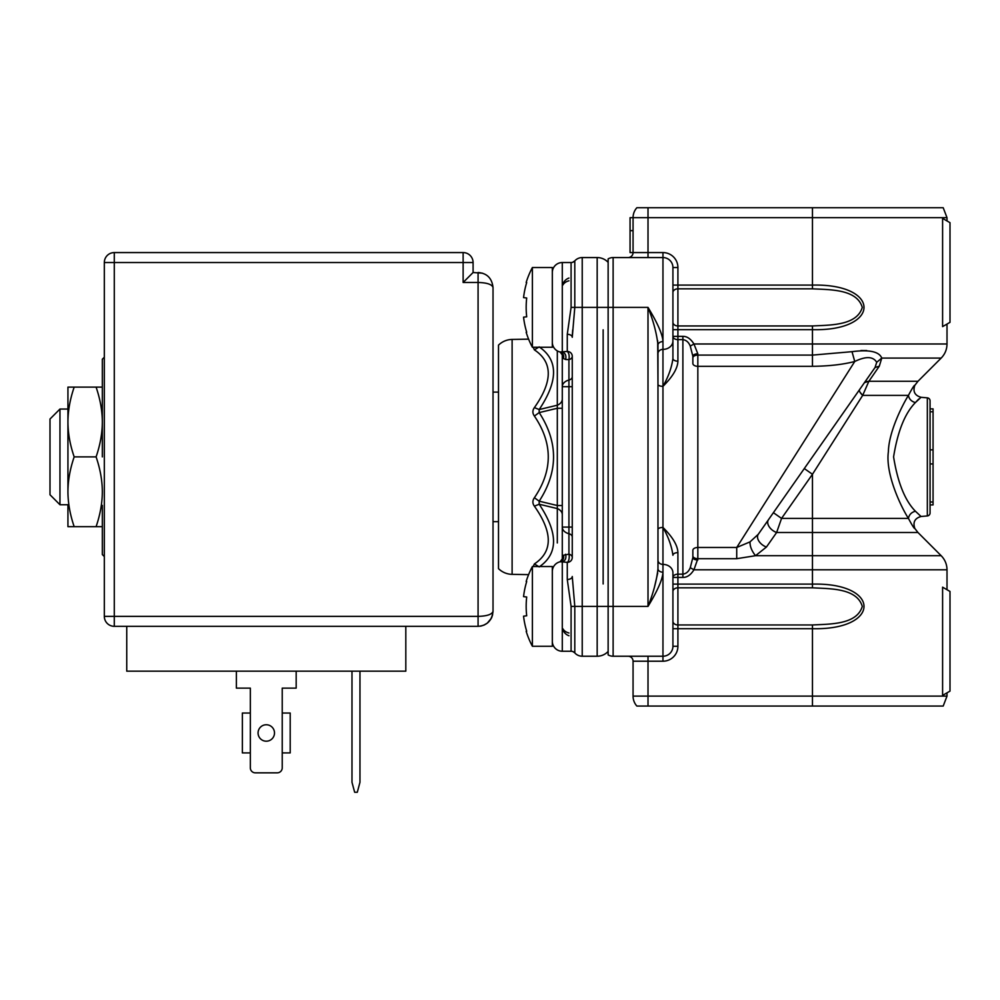 <?xml version="1.0" encoding="UTF-8"?>
<svg xmlns="http://www.w3.org/2000/svg" width="1000" height="1000" viewBox="0 0 1000 1000"><rect width="100%" height="100%" fill="white"/><g stroke="black" fill="none" stroke-linecap="round" stroke-linejoin="round"><path stroke-width="1.5" d="M672.925 591.538L672.925 591.538A4.988 3.713 180 0 1 677.913 587.825L677.913 584.113L672.925 584.113L672.925 589.95L672.925 572.8L672.925 646.263A9.963 9.963 0 0 1 662.962 656.225L628.075 656.225A4.988 4.988 0 0 1 633.062 661.213L648.012 661.213L648.012 696.1L947.013 696.1L943.2 706.062L812.463 706.062L812.463 628.688C881.162 630.288 881.2 582.525 812.463 584.113L812.463 532.5L917.962 532.5L941.175 555.712C944.987 559.637 946.925 564.325 947.013 569.8L693.95 569.8L697.837 558.688L736.725 558.688L755.512 555.7L941.175 555.712M942.6 587.175L942.6 695.387L950 691.112L950 591.45L942.6 587.175M812.463 706.062L636.862 706.062A14.95 14.95 0 0 1 633.062 696.1A14.95 14.95 0 0 0 636.862 706.062M672.925 646.263L672.925 622.837L672.925 628.688L677.913 628.688L677.913 587.825L812.463 587.825C830.288 588.775 856.888 588.1 862.288 606.4C856.888 624.688 830.288 624.012 812.463 624.963L812.463 628.688L677.913 628.688L677.913 646.263L672.925 646.263M757.95 534.837A9.963 6.312 -145 0 1 758.275 534.275A9.963 6.312 -145 0 0 766.438 547.038L755.512 555.7C751.7 550.887 749.862 546.287 750.013 541.888L758.275 534.275L827.275 435.737M692.862 550.312L692.862 555.913A4.988 2.775 180 0 0 697.837 558.688L697.837 547.475A4.988 2.825 180 0 0 692.862 550.312L692.862 557.537A4.988 2.45 180 0 0 697.837 559.987M692.862 557.537L690.263 567.688L693.95 569.8C690.7 574.975 687.013 577.513 682.887 577.425L682.887 574.163L677.913 574.163A4.988 3.262 0 0 0 672.925 577.425L682.887 577.425M690.263 567.688C688.737 571.512 686.275 573.675 682.887 574.163L682.887 339.625C686.275 340.112 688.737 342.275 690.263 346.1C688.737 342.275 686.275 340.112 682.887 339.625L682.887 336.362C687.025 336.275 690.713 338.825 693.95 343.988L690.263 346.1L692.862 356.25L692.862 363.475L692.862 357.875A4.988 2.775 180 0 1 697.837 355.1L697.837 353.8A4.988 2.45 0 0 0 692.862 356.25M672.925 577.425L672.925 572.8A9.963 8.4 0 0 0 662.962 564.4L662.962 527.45C668.388 536.987 671.712 546.263 672.925 555.275A4.988 2.662 0 0 1 677.913 552.612C677.688 545.513 672.712 537.125 662.962 527.45L662.962 386.337C672.65 376.763 677.638 368.375 677.913 361.175L677.913 339.625L682.887 339.625M662.962 341.587C662.663 334.65 657.675 323.25 648 307.387C653.337 320.763 656.663 333.3 657.975 345.012L657.975 568.775A4.988 3.425 180 0 0 662.962 572.188L662.962 656.225L613.125 656.225A9.963 9.963 0 0 1 608.138 654.9L608.138 258.888A9.963 9.963 180 0 1 613.125 257.562L662.962 257.562A9.963 9.963 180 0 1 672.925 267.525L672.925 358.512C671.7 367.537 668.388 376.812 662.962 386.337L662.962 341.6A4.988 3.425 0 0 0 657.975 345.012L657.975 568.775C656.663 580.5 653.337 593.038 648.012 606.4C657.638 590.638 662.613 579.237 662.962 572.2L662.962 564.4A4.988 4.2 0 0 1 657.975 560.2L657.975 529.412A4.988 1.963 0 0 1 662.962 527.45M662.962 386.337A4.988 1.963 0 0 1 657.975 384.375L657.975 353.587A4.988 4.2 180 0 1 662.962 349.387A9.963 8.4 180 0 0 672.925 340.988L672.925 358.512A4.988 2.662 180 0 0 677.913 361.175M608.138 277.488L608.138 284.962L608.138 277.488M608.138 327.325L608.138 287.462M608.138 628.825L608.138 636.3L608.138 628.825M608.138 654.9A9.963 9.963 -0 0 0 613.125 656.225A9.963 9.963 0 0 1 608.138 654.9M654.613 586.462L657.688 573.088M873.763 369.338L758.275 534.275M855.113 395.988L828.838 433.512M824.463 439.75L859.538 389.663C858.938 390.863 859.987 392.762 862.675 395.387L859.912 392.088M842.913 426.425L812.463 474.275L781.55 518.4L776.625 532.5A9.963 6.312 35 0 1 768.462 519.738L758.737 533.612M918.7 399.075L915.413 402.562C904.95 413.212 897.688 431.312 893.587 456.887C897.688 482.475 904.95 500.575 915.413 511.225L921.038 516.487C914.762 518.3 912.7 522.288 914.837 528.45C914.4 528.95 912.262 525.612 908.425 518.4L812.463 518.4L812.463 532.5L776.625 532.5L766.438 547.038M773.388 512.688L781.55 518.4L812.463 518.4L812.463 474.275L862.675 395.387L908.425 395.387C902.738 404.487 888.825 431.45 888.388 451.675C885.212 474.113 901.188 507.2 908.425 518.4C909.163 514.637 911.488 512.25 915.413 511.225M812.463 474.275L804.3 468.55M736.725 558.688L736.725 547.475L750.013 541.888M697.837 353.8L693.95 343.988L812.463 343.988L812.463 329.675C881.162 331.275 881.2 283.525 812.463 285.1L812.463 207.725L943.2 207.725L947.013 217.688L648.012 217.688L648.012 257.562L628.075 257.562A4.988 4.988 0 0 0 633.062 252.575L633.062 217.688A14.95 14.95 0 0 1 636.862 207.725A14.95 14.95 0 0 0 633.062 217.688L630.062 217.688L630.062 252.575L633.062 252.575L633.062 230.65L630.062 230.65M672.925 323.837L672.925 336.362A4.988 3.262 180 0 0 677.913 339.625L677.913 336.362L672.925 336.362L672.925 285.1L812.463 285.1L812.463 288.825L677.913 288.825L677.913 267.525A14.95 14.95 0 0 0 662.962 252.575L633.062 252.575A4.988 4.988 0 0 1 628.075 257.562A4.988 4.988 0 0 0 633.062 252.575M672.925 358.512L672.925 336.362M657.975 353.587L657.975 384.375L657.688 340.7M672.925 290.95L672.925 267.525A9.963 9.963 180 0 0 662.962 257.562A9.963 9.963 0 0 1 672.925 267.525L677.913 267.525M921.038 516.487L927.337 515.938A2.988 2.988 -0 0 0 930.062 512.962L930.062 400.825A2.988 2.988 0 0 0 927.337 397.85L921.038 397.3L915.413 402.562C911.488 401.538 909.163 399.15 908.425 395.387C912.275 388.162 914.412 384.825 914.837 385.337L917.962 381.287L868.863 381.287L864.463 382.612L861.838 386.375L875.037 367.512L879.3 366.188L868.863 381.287L879.3 366.188L881.762 358.088C879.188 351.587 869.262 349.45 852.013 351.675L812.463 355.1L697.837 355.1L697.837 366.312L812.463 366.312C828.8 366.15 842.9 364.55 854.75 361.488L736.725 547.475L697.837 547.475L697.837 366.312A4.988 2.825 180 0 1 692.862 363.475L692.862 357.875M860.888 350.538L866.762 350.575M865.612 381.688L868.863 381.287L862.675 395.387M933.062 411.788L930.062 411.788L930.062 408.875L933.062 408.875L933.062 504.913L930.062 504.913M864.463 382.612L875.037 367.512L876.712 362.3C873.162 356.375 865.837 356.112 854.75 361.488L852.013 351.675M812.463 366.312L812.463 343.988L947.013 343.988C946.925 349.462 944.987 354.15 941.175 358.075L881.762 358.075L876.712 362.3M942.6 218.4L942.6 326.613L950 322.337L950 222.675L942.6 218.4M636.862 207.725L812.463 207.725M648.012 207.725L648.012 217.688L633.062 217.688M648.012 252.575L648.012 257.562L662.962 257.562L662.962 252.575M672.925 322.25A4.988 3.713 180 0 0 677.913 325.962L812.463 325.962C830.288 325.012 856.888 325.688 862.288 307.387C856.888 289.1 830.288 289.775 812.463 288.825M628.075 656.225A4.988 4.988 90 0 1 633.062 661.213L633.062 696.1L633.062 661.213A4.988 4.988 90 0 0 628.075 656.225M633.062 696.1L648.012 696.1L648.012 706.062M528.6 574.637L512.112 574.35A19.938 19.938 0 0 1 498.5 568.65L498.5 345.138A19.938 19.938 180 0 1 512.112 339.438L528.6 339.15M533.2 347.262L534.375 349.85C552.888 362.125 552.888 381.375 534.388 407.612C532.4 410.4 532.4 413.212 534.388 416.05L534.375 416.037C552.888 443.275 552.888 470.513 534.388 497.738L534.388 497.738C532.4 500.588 532.4 503.4 534.388 506.175C552.888 532.413 552.888 551.663 534.388 563.938L533.2 566.525M534.388 563.938L539.188 566.888C558.325 553.8 558.325 532.913 539.188 504.237L539.188 501.188L557.312 505.525L557.312 508.575L539.188 504.237L534.388 506.175M534.388 497.738L539.188 501.188C558.325 471.65 558.325 442.113 539.188 412.6L539.188 409.55L557.312 405.213L557.312 408.263L539.188 412.6L534.388 416.05M534.388 407.612L539.188 409.55C558.325 380.85 558.325 359.975 539.188 346.9L534.388 349.85M562.288 330.35L562.288 351.925C565.4 353.137 566.5 355.662 565.612 359.5L568.938 359.637A4.988 3.525 180 0 0 572.263 356.312L572.263 557.475A4.988 3.525 0 0 0 568.938 554.15L563.45 555.275L562.288 558.862L562.288 386.7A9.963 7.05 0 0 1 568.938 380.062L568.938 386.7L562.288 386.7L562.288 354.925L563.45 358.512L565.612 359.5L563.45 358.512L562.288 354.925A4.988 4.838 180 0 0 562.288 354.888L562.288 364.725M557.312 350.913L557.312 405.213A9.963 7.05 180 0 0 562.288 399.113L562.288 401.788M562.288 512.025L562.288 558.9A4.988 4.838 0 0 1 562.288 558.913M562.288 505.525L562.288 408.263L557.312 408.263L557.312 505.525L562.288 505.525M562.288 404.95L562.288 408.263M563.45 555.275C564.263 558.325 563.162 560.5 560.125 561.788A9.963 9.963 -0 0 0 552.325 571.512M572.263 537.05A4.988 3.525 180 0 0 568.938 533.725A9.963 7.05 180 0 1 562.288 527.087L568.938 527.087L568.938 554.15A4.988 1.925 -85.4 0 1 568.987 559.087A4.988 1.925 -85.4 0 1 567.275 562.362L563.625 562.013M572.263 557.475L572.263 557.475A4.988 4.888 180 0 1 567.275 562.362A4.988 4.888 180 0 0 572.263 557.475L572.263 356.312A4.988 4.888 -0 0 0 567.275 351.425C568.987 353.075 569.538 355.812 568.938 359.637L568.938 380.062A4.988 3.525 0 0 0 572.263 376.737M574.775 260.9L574.788 260.9A4.988 4.988 180 0 1 571.087 262.538L571.087 307.387L574.8 307.387L574.8 260.875A9.963 9.963 180 0 1 582.225 257.562L582.225 307.387L574.8 307.387L572.263 337.287A4.988 2.988 0 0 0 567.275 334.3L567.275 351.425L560.125 352C563.162 353.288 564.263 355.462 563.45 358.512L563.488 355.087M568.938 280.8A9.963 7.05 180 0 0 562.925 284.962M568.938 278.05A9.963 9.963 0 0 0 562.6 284.962M572.712 329.812L572.288 335.562M572.263 577.163L572.288 578.112M565.413 554.312L565.612 554.288C566.475 558.188 565.363 560.712 562.288 561.862L560.125 561.788L562.288 558.862L562.288 527.087M574.8 652.913L574.8 652.913A9.963 9.963 -0 0 0 582.225 656.225L597.175 656.225L582.225 656.225A9.963 9.963 0 0 1 574.8 652.913A9.963 9.963 -0 0 0 582.225 656.225A9.963 9.963 0 0 1 574.8 652.913L574.8 606.4L572.263 576.5A4.988 2.988 180 0 1 567.275 579.487L571.087 606.4L571.087 651.25A4.988 4.988 0 0 1 574.8 652.913M562.925 628.825A9.963 7.05 0 0 0 568.938 632.987M568.938 635.737A9.963 9.963 0 0 1 562.6 628.825M552.325 641.275A9.963 9.963 0 0 0 562.288 651.25A9.963 9.963 0 0 1 552.325 641.275M567.275 579.487L567.275 562.362L562.288 561.862L562.288 651.25L571.087 651.25M571.087 307.387L567.275 334.3M571.087 262.538L562.288 262.538A9.963 9.963 180 0 0 552.325 272.512A9.963 9.963 0 0 1 562.288 262.538L562.288 351.925M552.325 342.275A9.963 9.963 0 0 0 560.125 352L560.05 351.987M613.125 257.562L613.125 606.4L648.012 606.4L648 307.387L597.175 307.387L597.175 257.562A14.95 14.95 180 0 1 608.138 262.35A14.95 14.95 180 0 0 597.175 257.562L582.225 257.562A9.963 9.963 0 0 0 574.8 260.875A9.963 9.963 180 0 1 582.225 257.562A9.963 9.963 0 0 0 574.8 260.875L572.663 262.288M608.138 651.438A14.95 14.95 0 0 1 597.175 656.225L597.175 307.387L582.225 307.387L582.225 606.4L613.125 606.4L613.125 656.225M567.275 351.425L565.662 351.55M603.15 583.975L603.15 329.812M562.288 514.675A9.963 7.05 0 0 0 557.312 508.575L557.312 542.95M59.962 504.738L50 494.762L50 419.025L59.962 409.05L59.962 504.738L67.938 504.738M526.7 581.55L526.7 581.55A84.712 84.087 90 0 0 523.562 596.613L526.7 597A83.4 82.788 90 0 0 526.7 615.788L523.562 616.175A84.712 84.087 90 0 0 526.7 631.237L526.7 631.237M532.388 566.525L532.388 646.263L552.325 646.263L552.325 566.525L532.388 566.525A84.712 84.712 0 0 0 526.175 581.487M526.7 282.55L526.7 282.55A84.712 84.087 90 0 0 523.562 297.613L526.7 298A83.4 82.788 90 0 0 526.7 316.788L523.562 317.175A84.712 84.087 90 0 0 526.7 332.238L526.7 332.238M532.388 267.525L532.388 347.262L552.325 347.262L552.325 267.525L532.388 267.525A84.712 84.712 0 0 0 526.175 282.475M493.025 611.375C491.938 620.638 486.962 625.625 478.075 626.325L405.812 626.325L405.812 671.175L126.75 671.175L126.75 626.325L114.288 626.325A9.963 9.963 0 0 1 104.325 616.362L114.288 616.362L114.288 626.325A9.963 9.963 0 0 1 104.325 616.362L104.325 262.538A9.963 9.963 0 0 1 114.288 252.575L114.288 616.362L478.075 616.362C486.962 616.125 491.95 614.462 493.025 611.375L493.025 287.462C491.95 284.375 486.962 282.712 478.075 282.475L463.125 282.475L463.125 262.538L104.325 262.538A9.963 9.963 0 0 1 114.288 252.575A9.963 9.963 0 0 0 104.325 262.538M481.3 625.975L484.387 624.925M487.25 623.175L490.763 619.275M491.475 618.013L492.625 614.788M482.562 273.2L473.088 272.512L473.088 262.538A9.963 9.963 0 0 0 463.125 252.575A9.963 9.963 0 0 1 473.088 262.538A9.963 9.963 0 0 0 463.125 252.575L114.288 252.575M405.812 626.325L126.75 626.325M478.075 626.325L478.075 272.512C486.962 273.212 491.938 278.2 493.025 287.462M473.088 272.512L463.125 282.475M473.088 262.538L463.125 262.538L463.125 252.575M242.362 752.913L242.362 713.037L242.362 752.913L250.338 752.913L250.338 767.862A4.988 4.988 0 0 0 255.312 772.837L277.238 772.837A4.988 4.988 0 0 0 282.225 767.862L282.225 688.125L296.175 688.125L296.175 671.175M250.338 688.125L250.338 713.037L250.338 688.125L236.375 688.125L236.375 671.175M282.225 767.862L282.225 752.913L290.2 752.913L290.2 713.037L282.225 713.037L282.225 688.125M255.312 772.837L277.238 772.837M242.362 713.037L250.338 713.037L250.338 767.862M266.275 724.75A8.225 8.225 0 0 1 274.5 732.975A8.225 8.225 0 0 1 266.275 741.2A8.225 8.225 0 0 1 258.062 732.975A8.225 8.225 0 0 1 266.275 724.75M290.2 752.913L290.2 713.037M351.987 671.175L351.987 782.312L354.663 792.275L357.3 792.275L359.963 782.312L359.963 671.175M102.325 505.375L102.325 554.562L104.325 556.562M102.325 387.125L96.1 387.125C100.213 399.2 102.3 410.825 102.325 422.013C102.287 433.212 100.213 444.837 96.1 456.887C100.213 468.95 102.287 480.575 102.325 491.775C102.287 502.962 100.213 514.587 96.1 526.663L102.325 526.663M67.938 491.775L67.938 387.125L74.175 387.125C70.05 399.2 67.975 410.825 67.938 422.013C67.975 433.212 70.05 444.837 74.175 456.887C70.05 468.95 67.975 480.575 67.938 491.775C67.975 502.962 70.05 514.587 74.175 526.663L67.938 526.663L67.938 505.375M96.1 526.663L74.175 526.663M96.1 456.887L74.175 456.887M67.938 422.013L67.938 408.413M96.1 387.125L74.175 387.125M812.463 587.825L812.463 584.113L677.913 584.113L677.913 552.612M768.462 519.738A9.963 6.312 35 0 0 776.625 532.5M682.887 336.362L677.913 336.362L677.913 288.825A4.988 3.713 180 0 0 672.925 292.538L672.925 292.538M812.463 325.962L812.463 329.675L672.925 329.675M662.962 341.6L662.962 257.562A9.963 9.963 180 0 1 672.925 267.525M914.837 385.337C912.7 391.5 914.762 395.487 921.038 397.3M927.337 515.938L927.337 397.85M930.062 449.85L933.062 449.85M933.062 463.938L930.062 463.938M930.062 502L933.062 502M662.962 656.225L662.962 661.213L648.012 661.213L648.012 656.225M677.913 646.263A14.95 14.95 0 0 1 662.962 661.213M672.925 621.25A4.988 3.713 180 0 0 677.913 624.963L812.463 624.963M512.112 339.438L512.112 574.35M557.312 405.213L557.312 370.838M557.312 505.513L557.312 456.887M572.263 527.087L568.938 527.087L568.938 386.7L572.263 386.7M582.225 656.225L582.225 606.4L571.087 606.4M947.013 696.1L947.013 692.837M947.013 589.725L947.013 569.8M657.975 384.375L657.975 529.412M914.837 528.45L917.962 532.5M657.975 568.775L657.975 560.2M917.962 381.287L941.175 358.075M947.013 343.988L947.013 324.062M947.013 220.95L947.013 217.688M562.288 354.913L560.125 352M574.75 260.925L572.688 262.275M574.475 652.588L572.762 651.538M493.025 392.113L498.5 392.113M493.025 521.675L498.5 521.675M59.962 409.05L67.938 409.05M526.175 631.312A84.712 84.712 0 0 0 532.388 646.263M526.175 332.3A84.712 84.712 0 0 0 532.388 347.262M480.337 626.163L481 626.038M483.638 625.25L487.3 623.138L491.35 618.25M491.662 617.625L492.65 614.688M102.325 456.887L102.325 359.225L104.325 357.225"/></g></svg>
